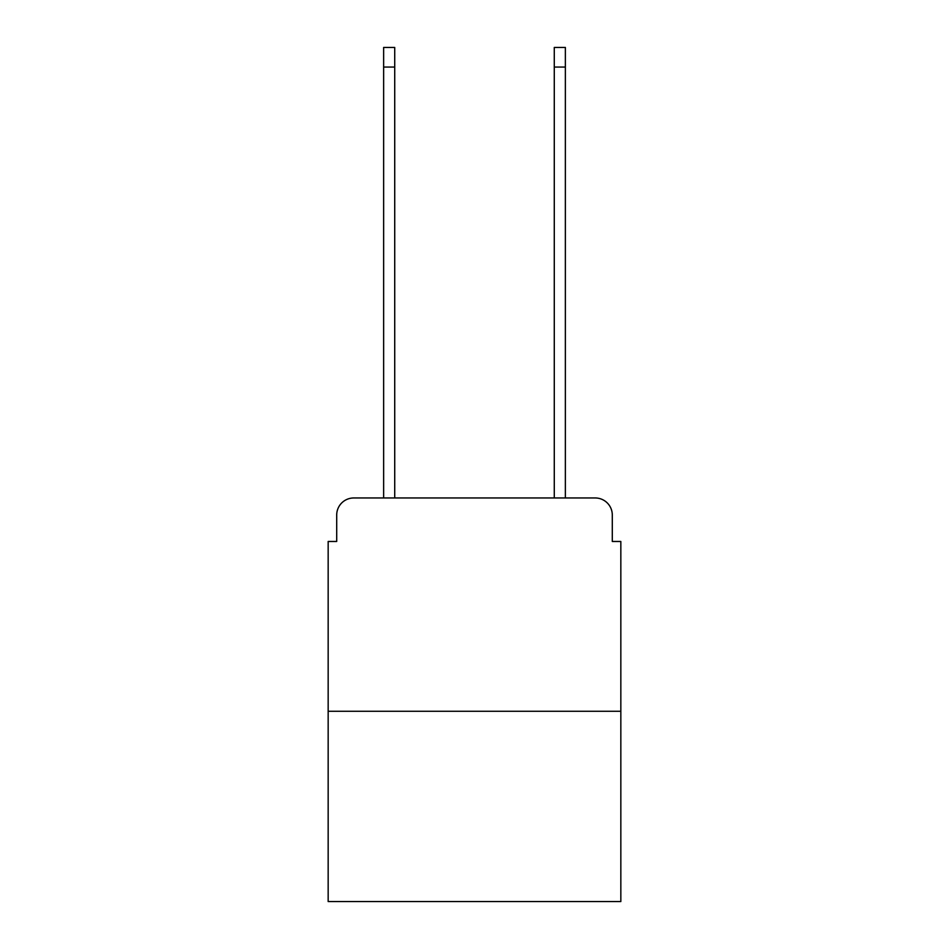 <?xml version="1.0" encoding="UTF-8"?>
<svg xmlns="http://www.w3.org/2000/svg" width="949" height="949" viewBox="0 0 949 949"><rect width="100%" height="100%" fill="white"/><g stroke="black" fill="none" stroke-linecap="round" stroke-linejoin="round"><path stroke-width="1.42" d="M336.705 515.034L336.705 541.476L336.705 515.034A17.07 17.07 0 0 1 353.763 497.964L383.633 497.964L383.633 47.45L394.725 47.45L394.725 497.964L407.951 497.964M620.836 711.276L328.164 711.276L328.164 901.55L620.836 901.55L620.836 541.476L612.295 541.476L612.295 515.034A17.07 17.07 0 0 0 595.237 497.964L353.763 497.964M328.164 711.276L328.164 541.476L336.705 541.476M541.049 497.964L554.275 497.964L554.275 47.45L565.367 47.45L565.367 497.964L595.237 497.964M612.295 541.476L612.295 515.034M383.633 67.071L394.725 67.071M565.367 67.071L554.275 67.071"/></g></svg>
